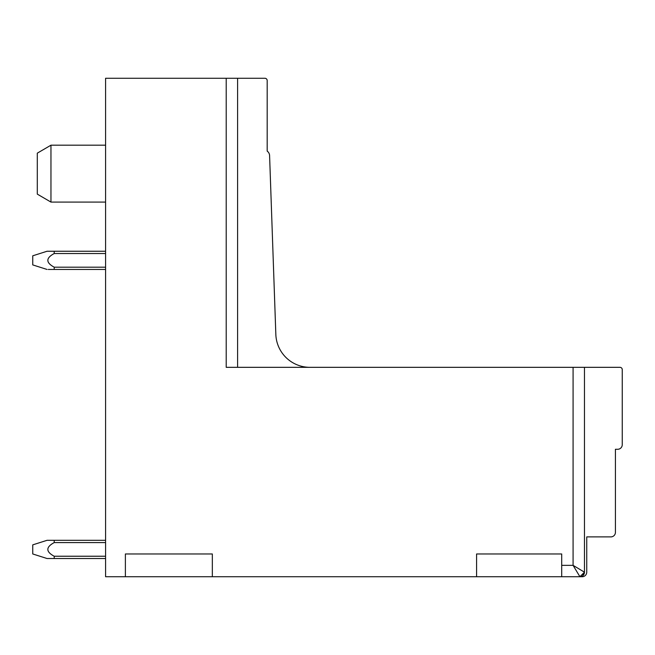 <?xml version="1.0" encoding="UTF-8"?>
<svg xmlns="http://www.w3.org/2000/svg" width="655" height="655" viewBox="0 0 655 655"><rect width="100%" height="100%" fill="white"/><g stroke="black" fill="none" stroke-linecap="round" stroke-linejoin="round"><path stroke-width="0.98" d="M37.302 191.612L37.302 194.126L50.959 202.092L50.959 145.189L37.302 153.155L37.302 191.612M582.704 575.77L584.465 572.175A4.552 4.552 0 0 1 579.912 576.727L573.084 565.347L573.084 367.332L226.212 367.332L226.212 78.272L105.586 78.272L105.586 576.727L561.703 576.727L561.703 553.966L476.586 553.966L476.586 576.727L476.586 553.966M561.703 576.727L582.189 576.727A4.552 4.552 0 0 0 586.741 572.175L586.741 536.895L610.869 536.895A4.552 4.552 0 0 0 615.422 532.343L615.422 449.273L617.698 449.273A4.552 4.552 0 0 0 622.25 444.72L622.25 369.608A2.276 2.276 0 0 0 619.974 367.332L573.084 367.332M125.383 553.966L125.383 576.727L125.383 553.966L212.335 553.966L212.335 576.727M309.954 367.332A34.142 34.142 0 0 1 275.837 334.386L269.59 155.595A5.772 5.772 0 0 0 267.183 151.108L267.183 80.549A2.276 2.276 0 0 0 264.907 78.272L226.212 78.272L237.593 78.272L237.593 367.332M105.586 78.272L112.554 78.272M119.243 78.272L223.936 78.272M575.966 570.145L578.545 574.443M583.941 574.304A4.552 4.552 0 0 1 582.041 576.203M561.703 565.347L573.084 565.347L584.465 572.175L584.465 367.332M105.586 269.459L54.209 269.459L105.586 269.459L54.209 269.459L54.209 267.183L105.586 267.183M54.209 267.183C45.727 262.639 45.727 258.086 54.209 253.526L105.586 253.526M32.75 264.726L32.75 255.99M48.265 269.459L54.209 269.459M105.586 251.25L54.209 251.25L54.209 253.526M54.209 251.25L47.054 251.25L32.75 255.802M105.586 558.518L54.209 558.518L54.209 556.234L105.586 556.234M54.185 556.234C45.727 551.69 45.735 547.138 54.209 542.586L105.586 542.586M105.586 540.309L54.209 540.309L54.209 542.586M32.75 553.786L32.75 545.05M54.209 540.309L47.054 540.309L32.75 544.862M54.185 558.518L47.054 558.518L32.75 553.966M105.586 202.092L50.959 202.092M105.586 145.189L50.959 145.189M579.912 576.727L584.465 572.175M32.75 264.907L47.054 269.459"/></g></svg>
